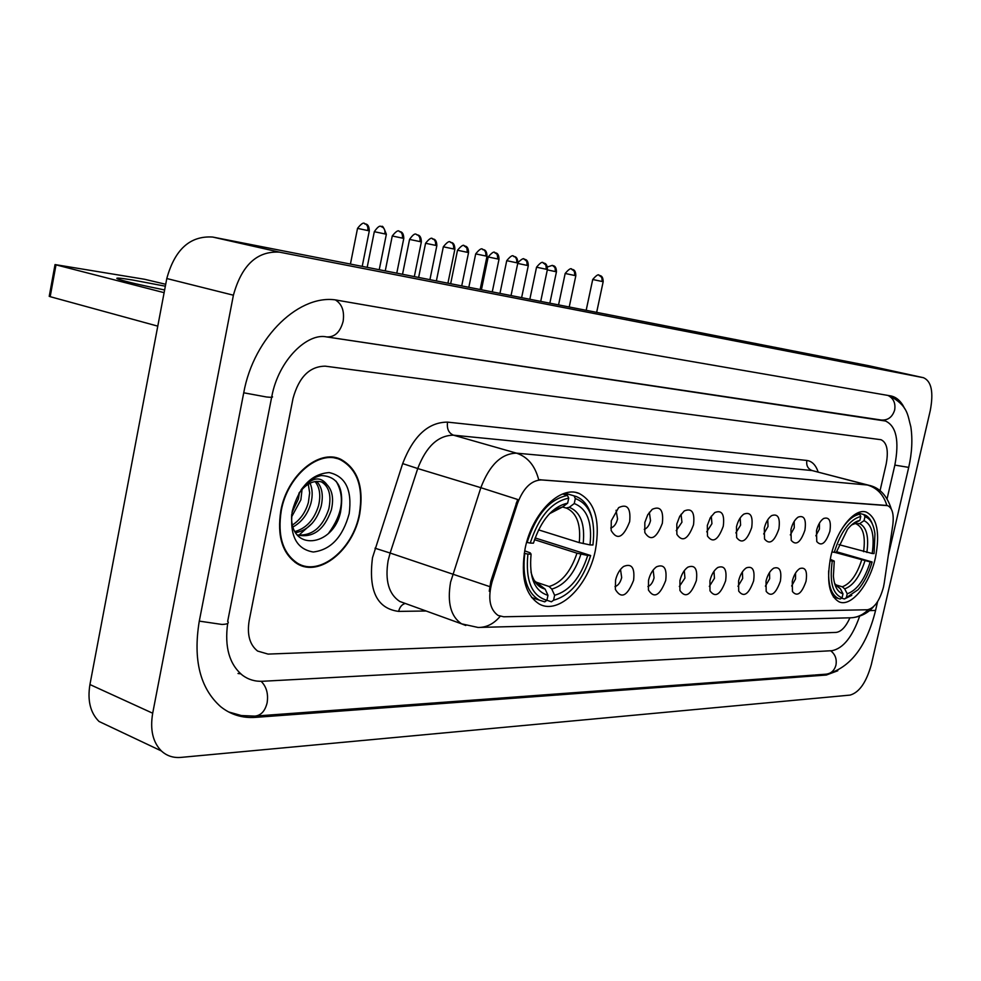 <?xml version="1.0" encoding="UTF-8"?>
<svg xmlns="http://www.w3.org/2000/svg" width="981" height="981" viewBox="0 0 981 981"><rect width="100%" height="100%" fill="white"/><g stroke="black" fill="none" stroke-linecap="round" stroke-linejoin="round"><path stroke-width="1.47" d="M595.369 550.353C600.519 520.96 595.099 501.99 579.097 493.443C560.323 485.117 532.009 513.222 525.129 548.477C520.371 576.558 525.154 595.124 539.513 604.173C559.047 615.001 588.404 585.841 595.369 550.353M875.395 557.833C880.202 533.014 877.173 517.772 866.321 512.107C854.598 507.668 836.572 529.863 830.784 556.644C826.186 581.01 829.006 596.092 839.245 601.917C851.324 607.214 869.583 584.517 875.395 557.833M816.486 530.709C817.97 524.835 820.349 520.764 823.586 518.508C829.276 516.644 831.373 520.936 829.865 531.359C825.744 543.364 821.379 546.76 816.768 541.549L816.486 530.709M815.836 535.834L819.429 529.041L819.454 523.094M790.956 529.482C792.44 523.572 794.843 519.452 798.154 517.097C804.162 515.037 806.419 519.39 804.923 530.157C800.594 542.591 796.032 545.976 791.226 540.323L790.956 529.482M790.318 534.939L794.267 527.79L794.169 521.451M764.309 528.195C765.793 522.272 768.221 518.091 771.593 515.638C777.945 513.345 780.373 517.772 778.889 528.894C774.328 541.806 769.545 545.166 764.542 538.998L764.309 528.195M763.672 533.971L768.025 526.478L767.755 519.746M736.461 526.858C737.92 520.923 740.373 516.68 743.819 514.13C750.539 511.579 753.175 516.055 751.691 527.582C746.884 540.997 741.857 544.332 736.645 537.576L736.461 526.858M735.836 532.928L740.606 525.117L740.165 517.98M707.326 525.448L710.256 517.772L714.732 512.572C721.881 509.703 724.726 514.252 723.267 526.221C718.153 540.188 712.88 543.462 707.46 536.043L707.326 525.448M706.725 531.825L711.936 523.682L711.286 516.153M676.816 523.977L679.747 516.288L684.248 510.966C691.85 507.741 694.94 512.34 693.518 524.786C688.061 539.354 682.518 542.554 676.878 534.363L676.816 523.977M676.24 530.635L681.942 522.199L681.047 514.265M644.836 522.432L647.742 514.755L652.242 509.323C660.36 505.669 663.72 510.316 662.347 523.278C656.497 538.52 650.661 541.61 644.811 532.536L644.836 522.432M644.284 529.36C647.215 528.269 649.287 525.362 650.513 520.629L649.348 512.29M611.273 520.813L618.619 507.655C627.288 503.461 630.967 508.146 629.655 521.696C623.352 537.686 617.184 540.617 611.151 530.5L611.273 520.813M610.758 527.999C613.947 527.067 616.215 524.062 617.564 518.986L616.08 510.255M792.28 581.181C793.837 575.062 796.339 570.856 799.773 568.563C805.438 566.81 807.535 571.04 806.039 581.255C801.685 593.689 797.161 597.122 792.452 591.543L792.28 581.181M791.655 586L795.53 578.888L795.554 573.039M766.026 581.034C767.583 574.878 770.122 570.599 773.641 568.207C779.625 566.27 781.869 570.574 780.385 581.108C775.799 594.008 771.066 597.429 766.173 591.347L766.026 581.034M765.388 586.16L769.668 578.692L769.545 572.463M738.595 580.875C740.152 574.694 742.727 570.353 746.333 567.864C752.66 565.706 755.076 570.071 753.604 580.96C748.761 594.363 743.794 597.748 738.705 591.114L738.595 580.875M737.982 586.295L742.666 578.496L742.396 571.874M709.937 580.715C711.483 574.51 714.094 570.108 717.761 567.509C724.468 565.105 727.08 569.532 725.621 580.801C720.483 594.756 715.272 598.091 709.986 590.82L709.937 580.715M709.324 586.417L714.45 578.287L713.996 571.273M679.931 580.556C681.464 574.339 684.1 569.875 687.84 567.165C694.965 564.467 697.798 568.955 696.351 580.642C690.894 595.185 685.412 598.459 679.919 590.452L679.931 580.556M679.33 586.503L684.946 578.067L684.284 570.672M648.515 580.372C650.023 574.167 652.684 569.654 656.473 566.822C664.051 563.781 667.129 568.33 665.707 580.47C659.87 595.675 654.106 598.851 648.416 589.998L648.515 580.372M647.926 586.577C650.808 585.399 652.843 582.481 654.057 577.834L653.162 570.047M615.553 580.188C617.049 574.02 619.71 569.458 623.536 566.503C631.617 563.057 634.977 567.656 633.591 580.298C627.313 596.215 621.231 599.256 615.369 589.434L615.553 580.188M614.989 586.626C618.128 585.596 620.36 582.591 621.684 577.588L620.507 569.421M884.188 583.352L883.44 587.239C879.687 600.764 874.353 608.269 867.437 609.765L503.67 616.779L498.103 615.455C489.654 609.422 487.655 598.189 492.082 581.758L517.428 503.609C523.229 488.244 531.175 480.347 541.291 479.93L887.584 505.644C892.33 507.802 894.071 514.228 892.796 524.933L884.188 583.352M359.72 514.105C364.061 486.895 357.673 468.587 340.566 459.182C319.095 448.746 287.065 475.491 280.848 510.561C276.887 536.067 282.369 553.799 297.28 563.781C319.585 577.576 353.381 549.752 359.72 514.105M336.741 458.507L334.742 457.477M489.261 591.236L490.819 581.328L517.674 499.488L480.849 487.692C489.482 465.019 501.365 453.504 516.496 453.161C527.668 456.839 535.05 465.693 538.679 479.697L886.849 505.448C883.623 494.743 877.149 487.925 867.412 485.006L868.81 485.264C879.491 487.496 886.996 495.43 891.324 509.078M249.199 620.495C246.881 634.572 249.677 644.762 257.586 651.053L268.071 654.094L836.155 632.402C841.232 631.727 845.83 626.859 849.938 617.822C845.83 626.859 841.232 631.727 836.155 632.402L268.071 654.094L257.586 651.053C249.677 644.762 246.881 634.572 249.199 620.495L293.037 398.396L249.199 620.495M881.036 439.721C886.983 442.529 888.688 450.684 886.15 464.185L880.006 490.892L886.15 464.185C888.688 450.684 886.983 442.529 881.036 439.721L325.312 366.171C309.689 366.281 298.935 377.023 293.037 398.396C298.935 377.023 309.689 366.281 325.312 366.171L880.999 439.709M298.199 564.283L300.431 564.676M296.25 563.155L298.42 563.732M281.277 510.586C277.353 535.834 282.773 553.382 297.55 563.253C319.622 576.902 353.062 549.372 359.34 514.093C363.62 487.165 357.305 469.053 340.382 459.746C319.132 449.396 287.421 475.871 281.277 510.586M302.074 489.286L300.873 499.82L291.639 516.84M299.475 492.45L298.371 498.986L292.007 512.511M310.07 483.179C312.534 488.979 312.829 495.65 310.94 503.179C307.752 514.118 301.805 522.027 293.086 526.92M308.267 484.16L309.653 492.842L308.414 502.333C305.643 512.192 300.358 519.722 292.546 524.933M316.593 481.34C322.111 486.944 323.62 495.356 321.094 506.552C316.373 521.5 307.887 530.218 295.661 532.72M315.048 481.536C319.769 487.361 320.934 495.417 318.543 505.705C314.214 519.648 306.366 528.269 294.999 531.543M291.725 514.351C288.868 552.377 333.307 547.337 340.566 511.996C344.454 488.403 338.028 476.263 321.278 475.564C313.761 477.011 307.028 481.781 301.093 489.85C311.59 477.257 320.272 475.613 327.164 484.896L323.571 482.529C314.926 479.366 306.722 482.934 298.935 493.21M327.164 484.896C332.461 490.574 333.859 498.937 331.333 509.973C324.208 530.034 312.829 538.361 297.218 534.952C311.983 536.153 322.504 527.545 328.77 509.114C331.603 495.528 329.125 486.429 321.314 481.806L323.571 482.529M349.187 513.639C352.277 490.01 345.606 476.325 329.175 472.572C311.406 473.921 299.095 486.76 292.277 511.076C289.42 535.516 296.421 549.164 313.282 552.009C330.818 549.851 342.786 537.061 349.187 513.639M335.416 458.201L332.51 457.195M336.115 481.205C345.067 496.644 342.614 513.921 328.782 533.014M312.314 523.167L298.788 535.27M857.774 512.904L863.82 514.547L864.96 516.693C870.355 518.557 873.691 524.283 874.942 533.872L874.071 553.554L872.183 553.492C874.758 535.516 872.048 524.577 864.04 520.666L859.663 523.633L854.966 523.695M838.927 544.639L872.183 553.492M836.462 551.727L872.121 561.99C868.835 573.309 864.175 582.518 858.142 589.642L844.408 598.986L851.766 595.357M828.663 570.807C828.246 586.037 831.594 595.308 838.681 598.594L840.177 599.023L842.09 597.772C832.648 594.278 829.362 582.04 832.256 561.071L829.963 560.617M831.986 551.898L834.255 552.34C840.95 531.408 849.791 519.44 860.778 516.435L859.626 514.277C852.759 515.491 846.113 521.573 839.724 532.548M859.626 514.277L856.621 513.455M872.391 524.062C870.478 518.961 867.682 515.81 864.003 514.596L863.82 514.547M832.256 561.071L834.267 561.12L833.396 576.055C834.316 586.27 837.516 592.193 842.998 593.812L842.09 597.772M860.778 516.435L859.859 520.42C855.775 521.181 851.643 524.185 847.461 529.409L836.266 552.401L834.255 552.34M864.04 520.666L864.96 516.693M842.998 593.812L840.447 588.858L835.469 584.946M830.22 559.231L834.267 561.12M852.44 524.479L859.859 520.42M844.408 598.986L841.563 598.128M846.321 597.736L847.228 593.787C856.879 590.403 864.543 579.783 870.233 561.941L872.121 561.99M835.309 584.701L842.287 586.797L844.678 588.858L847.228 593.787M870.233 561.941L834.721 552.352M565.019 493.185L574.044 495.859L575.32 498.544C589.924 504.124 595.798 519.611 592.929 544.995L589.986 544.896C592.389 522.407 587.153 508.624 574.253 503.547L569.274 507.3L566.086 508.023L562.505 506.944M538.532 529.863L579.244 542.628L589.986 544.896M535.111 537.931L590.66 555.528C582.64 580.678 570.28 595.577 553.566 600.225L551.408 601.794L546.92 600.274M524.761 553.492C522.1 577.159 526.932 592.696 539.292 600.114L544.749 601.856L546.92 600.286C531.677 595.933 525.338 580.531 527.901 554.081L524.234 553.321M526.638 542.334L530.231 543.082C538.863 516.693 551.702 501.708 568.722 498.127L567.459 495.43C549.581 499.071 536.129 514.755 527.104 542.481M567.459 495.43L562.628 494.007M592.07 518.471C589.409 507.103 584.161 499.807 576.325 496.558L574.044 495.859M527.901 554.081L531.089 554.155C528.943 577.502 534.571 591.224 547.974 595.32L546.92 600.286M568.722 498.127L567.656 503.155C552.573 506.564 541.156 519.905 533.419 543.18L530.231 543.082M574.253 503.547L575.32 498.544M547.974 595.32L545.142 589.103L534.437 580.789M524.663 550.832L530.181 552.83L531.089 554.155M555.516 509.433L562.665 506.919L567.656 503.155M553.566 600.225L554.621 595.283C569.458 591.028 580.482 577.748 587.717 555.454L590.66 555.528M535.221 581.856L549.127 586.515L551.8 589.103L554.621 595.283M587.717 555.454L576.975 553.186L534.51 539.685M164.636 289.959C142.417 285.496 127.15 281.964 118.824 279.352C113.784 277.488 118.309 277.697 132.386 279.965L165.348 286.194M165.703 284.282L144.612 279.278L55.034 264.576L56.003 264.858L50.178 296.679L157.782 326.146M164.121 292.669L56.003 264.858M50.178 296.679L49.246 296.213M227.788 620.765L227.972 621.721M227.666 623.462C224.453 647.178 229.407 664.444 242.515 675.284C248.426 679.649 255.146 681.636 262.675 681.268L831.962 650.697C843.133 648.49 852.379 636.963 859.687 616.129M887.082 498.777L894.844 465.153C899.454 440.776 896.34 426.073 885.524 421.033L326.342 336.875M152.693 713.224C149.921 729.656 152.815 742.225 161.387 750.956C166.758 755.897 173.269 758.043 180.884 757.406L850.061 695.1C859.295 692.488 866.382 682.298 871.324 664.517L930.27 410.561C933.716 392.204 931.46 381.253 923.513 377.722L279.475 252.154C257.047 250.854 241.694 265.213 233.404 295.207L152.693 713.224L89.933 684.542C87.309 700.508 90.338 712.819 99.02 721.464L112.607 727.89M869.362 365.852L212.656 237.046C190.081 235.612 174.802 249.444 166.795 278.53L89.933 684.542M904.764 408.844C901.416 401.621 896.879 397.33 891.128 395.981L338.384 300.431C300.811 292.252 253.797 336.36 243.705 392.927L199.229 621.427C192.963 659.955 200.124 688.38 220.688 706.7C230.793 714.732 242.405 718.288 255.501 717.369L826.358 675.038L837.786 670.746M238.015 673.493L240.725 673.837M886.53 505.46L885.782 505.252M541.291 479.93L540.433 479.672M517.428 503.609L516.153 503.228M492.082 581.758L490.819 581.328M426.11 610.991L398.642 611.396C399.696 607.043 401.903 604.394 405.288 603.45M398.642 611.396C376.974 608.6 368.267 590.685 372.51 557.649L402.664 463.596C413.332 435.981 428.292 422.161 447.544 422.124L806.836 460.457C812.023 461.168 815.8 465.019 818.179 472.033M489.654 586.589L390.131 553.039L388.133 560.592C384.859 580.556 388.746 594.179 399.782 601.463L405.018 603.364M465.791 625.498L461.585 623.842C450.782 616.546 447.103 602.677 450.561 582.224L480.849 487.692L417.734 468.538L390.131 553.039L375 548.207M500.163 616.313C493.909 623.818 486.551 627.533 478.078 627.46L461.585 623.842L404.491 603.168M447.544 422.124C446.686 428.771 448.673 433.124 453.492 435.184L516.496 453.161L867.412 485.006L812.17 470.573L453.492 435.184C438.139 435.343 426.22 446.465 417.734 468.538L402.664 463.596M480.665 627.386L849.423 617.822C856.597 617.858 862.839 615.148 868.136 609.704M868.479 485.178L812.17 470.573C807.915 468.93 806.137 465.558 806.836 460.457M863.587 551.678C865.598 536.766 863.292 527.594 856.658 524.161M834.623 583.511L840.447 588.858M855.469 523.4L851.557 524.97M866.873 552.462C869.031 536.791 866.615 527.189 859.663 523.633M844.678 588.858C853.139 585.78 859.883 576.46 864.923 560.911M842.287 586.797C850.355 583.818 856.818 574.927 861.649 560.126M579.244 542.628C581.01 524.835 576.963 513.431 567.092 508.379L565.89 507.974M530.966 571.898C533.431 581.635 538.164 587.374 545.142 589.103M562.665 506.919L549.483 513.725M583.192 543.597C585.142 523.989 580.507 511.886 569.274 507.3M551.8 589.103C564.774 585.228 574.486 573.591 580.924 554.167M549.127 586.515C561.512 582.775 570.795 571.665 576.975 553.186M555.43 271.59L556.448 271.823C556.288 264.122 551.886 266.145 552.45 265.41L555.013 267.617L555.43 271.59L547.324 269.873M552.315 265.373L547.373 266.991M527.202 265.422L528.293 265.667C528.121 257.807 523.682 259.891 524.21 259.119L526.797 261.363L527.202 265.422L517.723 263.411M524.112 259.094L524.21 259.119C524.099 260.823 525.473 255.207 517.87 262.7M494.755 252.571L497.195 254.386L497.858 258.996L499.01 259.266L492.266 291.884M481.426 289.763L488.195 256.961L497.858 258.996M467.324 252.325L468.55 252.608C468.391 244.453 463.755 246.587 464.295 245.79L466.919 248.107L467.324 252.325L457.514 250.241L450.659 283.73M464.16 245.753L464.295 245.79C464.418 247.813 465.178 241.068 457.514 250.241L457.514 250.253M435.527 245.36L436.839 245.667C436.655 237.353 431.922 239.523 432.486 238.702C434.963 239.646 435.981 241.866 435.527 245.36L425.57 243.263L418.629 277.439M432.339 238.677L432.486 238.702C432.756 240.701 432.964 233.993 425.57 243.263M402.369 238.113L403.78 238.444C403.608 229.983 398.752 232.154 399.316 231.332C401.818 232.276 402.835 234.545 402.369 238.113L392.265 235.98L385.251 270.903M399.181 231.295L399.316 231.332C399.635 233.355 399.733 226.525 392.265 235.98M367.789 230.547L369.297 230.903C369.077 222.184 364.172 224.514 364.724 223.631C367.237 224.588 368.255 226.905 367.789 230.547L357.525 228.377L350.425 264.073M364.576 223.594L364.724 223.631C365.091 225.679 365.03 218.751 357.525 228.377M602.224 281.51L603.168 281.731C603.07 274.03 598.643 276.041 599.183 275.293L601.807 277.513L602.224 281.51L592.72 279.499L586.172 310.303M599.048 275.256L599.183 275.293C599.244 277.206 600.102 270.83 592.72 279.499M574.817 275.514L575.822 275.747C575.712 267.887 571.212 269.947 571.764 269.174L574.4 271.443L574.817 275.514L565.179 273.466L558.557 304.883M571.616 269.15L571.764 269.174C571.849 271.124 572.634 264.637 565.179 273.466M546.319 269.272L547.398 269.517C547.3 261.547 542.689 263.595 543.241 262.822L545.902 265.115L546.319 269.272L536.546 267.2L529.838 299.254M543.131 262.798L543.241 262.822C543.437 264.76 543.866 258.248 536.546 267.2M516.668 262.773L517.809 263.043C517.698 254.901 513.002 256.997 513.566 256.2C516.08 257.145 517.11 259.34 516.668 262.773L506.736 260.676L499.954 293.393M513.455 256.176L513.566 256.2C513.786 258.175 514.154 251.541 506.736 260.676M485.767 256.004L486.993 256.299C486.834 247.923 482.1 250.155 482.652 249.309C485.19 250.265 486.233 252.497 485.767 256.004L475.699 253.883L468.82 287.286M482.493 249.284L482.652 249.309C482.922 251.308 483.155 244.588 475.699 253.883L475.687 253.895M453.565 248.953L454.865 249.26C454.73 240.75 449.862 242.994 450.426 242.123C452.977 243.104 454.031 245.373 453.565 248.953L443.338 246.795L436.373 280.922M450.267 242.099L450.426 242.123C450.72 244.159 450.868 237.316 443.338 246.795M419.954 241.596L421.352 241.927C421.192 233.22 416.238 235.514 416.802 234.631C419.377 235.612 420.432 237.942 419.954 241.596L409.567 239.401L402.529 274.288M416.692 234.606L416.496 234.569C415.184 233.049 412.878 234.655 409.567 239.401M384.859 233.919L386.355 234.263C383.829 227.506 382.271 225.017 381.683 226.807C384.282 227.8 385.337 230.167 384.859 233.919L374.313 231.688L367.176 267.347M381.572 226.783L381.364 226.746C380.015 225.176 377.66 226.832 374.313 231.688M228.561 711.936L241.338 715.541L254.766 716.118C260.971 715.541 265.078 711.102 267.126 702.788C268.475 693.812 266.476 686.651 261.13 681.317M199.29 621.12L221.988 624.456C227.445 624.247 229.346 623.229 227.666 621.39L271.651 397.268M243.729 392.792L266.55 396.998C271.933 397.55 273.699 397.305 271.847 396.263C278.714 359.769 307.544 332.657 326.575 336.912C334.68 337.354 340.199 332.179 343.129 321.376C344.576 311.235 342.038 304.11 335.527 300.014M887.928 395.417C893.495 398.274 895.739 403.142 894.66 410.009C892.379 417.17 887.879 420.506 881.171 420.015L327.188 336.998M889.166 395.625C908.222 405.717 907.474 414.828 910.846 426.87C912.698 439.414 911.987 452.928 908.713 467.385L894.856 465.104M877.603 601.623L875.567 610.415L869.497 610.623M815.052 674.989L825.744 674.205C830.932 673.739 834.341 670.71 835.947 665.106C836.977 659.097 835.223 654.315 830.686 650.771M166.795 278.53L233.404 295.207M212.656 237.046L279.475 252.154M869.068 365.79L923.489 377.71M252.865 716.216L255.501 717.369M824.212 674.315L826.358 675.038M880.963 419.978L884.764 420.886M576.301 492.621L579.097 493.443M865.659 511.935L866.321 512.107M887.584 505.644L886.591 505.387M335.551 457.637L340.566 459.182M873.458 606.773C868.075 612.966 861.11 616.595 852.563 617.674M295.023 562.346L297.55 563.253M833.421 597L838.681 598.594M562.395 506.969L566.086 508.023M531.604 597.49L539.292 600.114M556.448 271.823L549.851 303.178M528.293 265.667L521.622 297.648M499.022 259.254C498.863 251.283 494.314 253.368 494.853 252.583C494.939 254.57 495.785 247.96 488.195 256.961M468.55 252.608L461.72 285.9M436.839 245.667L429.923 279.659M403.78 238.444L396.778 273.159M369.297 230.903L362.21 266.378M603.168 281.731L596.656 312.363M575.822 275.747L569.225 306.979M547.398 269.517L540.715 301.388M517.809 263.043L511.04 295.563M486.993 256.299L480.138 289.505M454.865 249.26L447.925 283.19M421.352 241.927L414.325 276.605M386.355 234.263L379.242 269.714M49.222 296.372L55.034 264.576M814.107 675.063L255.894 716.032M875.469 610.856C866.456 646.712 850.233 667.803 826.799 674.119M908.664 467.569L888.283 555.516M99.02 721.464L161.387 750.956M869.092 365.79L923.513 377.722M881.392 420.052L885.524 421.033"/></g></svg>
